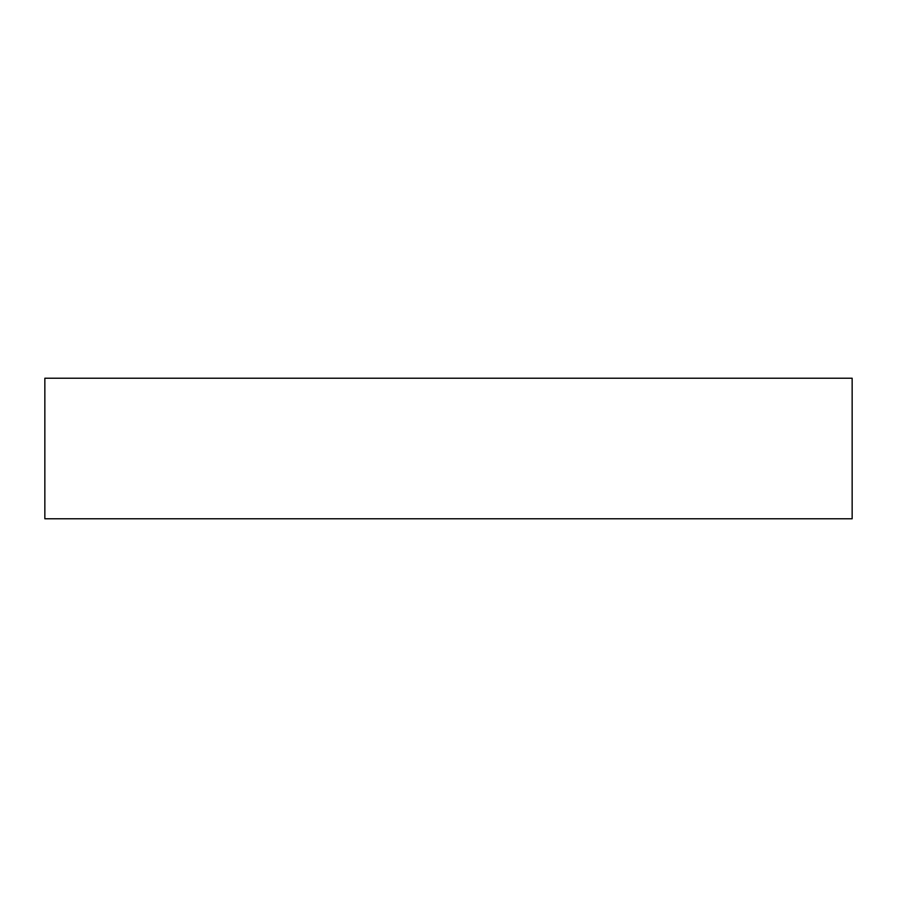 <?xml version="1.0" encoding="UTF-8"?>
<svg xmlns="http://www.w3.org/2000/svg" width="897" height="897" viewBox="0 0 897 897"><rect width="100%" height="100%" fill="white"/><g stroke="black" fill="none" stroke-linecap="round" stroke-linejoin="round"><path stroke-width="1.35" d="M852.15 378.22L44.85 378.22L44.85 518.78L852.15 518.78L852.15 378.22"/></g></svg>
